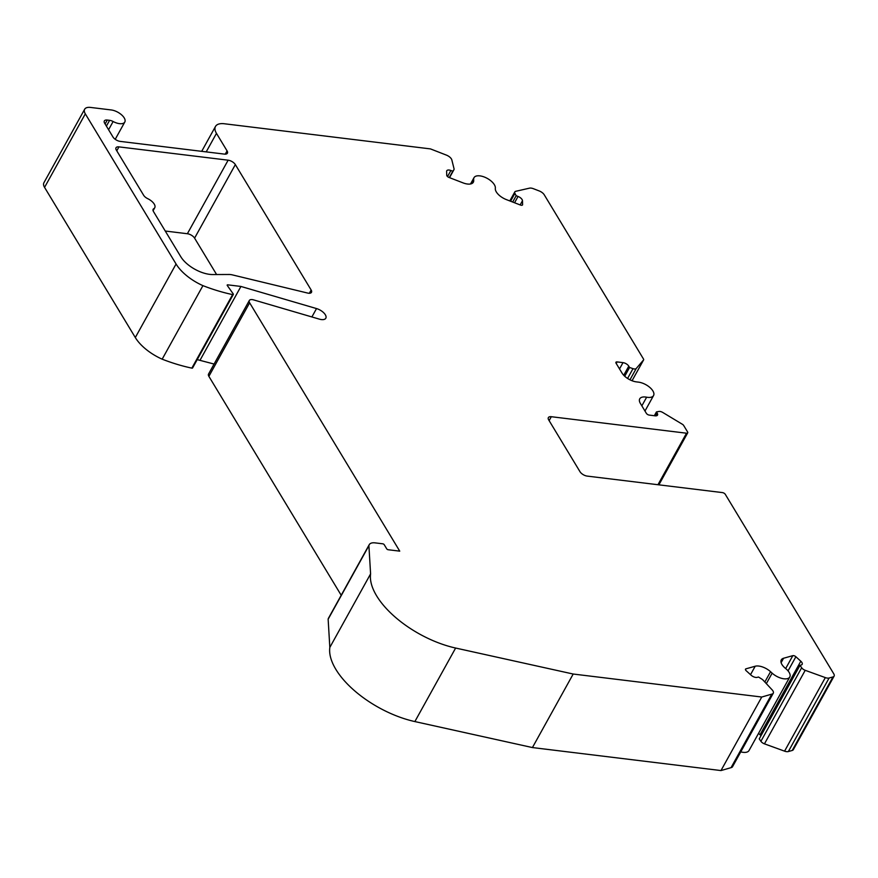 <?xml version="1.0" encoding="UTF-8"?>
<svg xmlns="http://www.w3.org/2000/svg" width="878" height="878" viewBox="0 0 878 878"><rect width="100%" height="100%" fill="white"/><g stroke="black" fill="none" stroke-linecap="round" stroke-linejoin="round"><path stroke-width="1.32" d="M548.695 419.914L579.985 471.684A5.992 2.886 29 0 0 587.206 476.095L722.418 492.591A2.404 1.152 -151 0 1 725.305 494.347L833.771 673.821A5.992 2.886 -151 0 1 834.1 676.126A5.992 2.886 -151 0 1 832.959 676.938L829.106 678.014A5.992 2.886 -151 0 1 825.331 677.607L805.214 670.32A4.203 2.019 -151 0 1 801.669 667.763L800.001 665.337L801.241 664.986A4.796 2.316 29 0 0 802.163 664.339A4.796 2.316 29 0 0 800.813 661.211L795.885 656.744A2.404 1.152 29 0 0 792.823 655.657L783.571 658.248A11.996 5.784 29 0 0 781.288 659.883A11.996 5.784 29 0 0 785.536 668.443A11.996 5.784 -151 0 1 789.783 677.004A11.996 5.784 -151 0 1 772.146 673.152L770.555 671.703A11.996 5.784 29 0 0 755.201 666.226L745.96 668.827A2.404 1.152 29 0 0 745.499 669.157A2.404 1.152 29 0 0 746.179 670.715L751.096 675.182A4.796 2.316 29 0 0 757.231 677.355L758.471 677.015L761.676 679.012A4.203 2.019 -151 0 1 763.355 680.417L772.124 689.856A5.992 2.886 -151 0 1 773.266 693.225A5.992 2.886 -151 0 1 772.113 694.037L761.742 697.033L573.191 674.03L455.627 648.041A73.17 35.274 -151 0 1 370.593 573.883L368.903 545.688A11.996 5.784 -151 0 1 369.243 544.667A11.996 5.784 -151 0 1 375.136 542.878L382.775 543.811A1.196 0.582 -151 0 1 384.213 544.689L386.737 548.86A1.196 0.582 29 0 0 388.175 549.738L399.742 551.143L249.637 302.811A5.992 2.886 -151 0 1 249.308 300.506A5.992 2.886 -151 0 1 253.61 299.892L319.373 319.142A8.999 4.335 29 0 0 325.815 318.22A8.999 4.335 29 0 0 316.53 308.573L240.934 286.447L227.797 284.845A1.196 0.582 29 0 0 227.204 285.021A1.196 0.582 29 0 0 227.314 285.548L233.23 293.9A1.196 0.582 -151 0 1 233.339 294.426A1.196 0.582 -151 0 1 232.615 294.591A113.021 54.48 -151 0 1 202.928 285.646A35.987 17.351 -151 0 1 176.072 264.004L85.32 113.844A11.996 5.784 -151 0 1 84.661 109.234A11.996 5.784 -151 0 1 90.555 107.434L111.21 109.948A10.799 5.202 -151 0 1 121.625 114.886A10.799 5.202 -151 0 1 124.797 122.042A10.799 5.202 -151 0 1 113.13 121.515A5.992 2.886 29 0 0 109.596 120.33L107.292 120.056A5.992 2.886 29 0 0 104.339 120.944A5.992 2.886 29 0 0 104.669 123.26L112.966 136.979A5.992 2.886 29 0 0 120.187 141.391L224.45 154.111A5.992 2.886 29 0 0 227.391 153.211A5.992 2.886 29 0 0 227.073 150.895L216.471 133.368A17.988 8.67 -151 0 1 215.494 126.443A17.988 8.67 -151 0 1 224.329 123.754L430.439 148.898L446.375 155.099A5.992 2.886 -151 0 1 451.841 159.95L453.992 168.576A4.203 2.019 -151 0 1 453.97 169.652A4.203 2.019 -151 0 1 453.893 169.772L452.774 171.243L450.886 170.508A4.796 2.316 29 0 0 446.77 170.771A4.796 2.316 29 0 0 446.617 171.419L446.737 175.304A2.404 1.152 29 0 0 448.954 177.433L463.046 182.876A11.996 5.784 29 0 0 473.341 182.229A11.996 5.784 29 0 0 473.703 180.572L473.659 179.31A11.996 5.784 -151 0 1 474.021 177.663A11.996 5.784 -151 0 1 486.368 177.927A11.996 5.784 -151 0 1 495.335 188.309A11.996 5.784 29 0 0 506.365 199.602L520.467 205.046A2.404 1.152 29 0 0 522.531 204.914A2.404 1.152 29 0 0 522.597 204.596L522.476 200.711A4.796 2.316 29 0 0 518.053 196.452L516.165 195.717L514.925 193.347A4.203 2.019 -151 0 1 514.804 191.909A4.203 2.019 -151 0 1 515.704 191.316L529.5 188.155A5.992 2.886 -151 0 1 533.352 188.682L539.224 190.954A5.992 2.886 -151 0 1 544.239 194.784L643.475 358.981A2.404 1.152 -151 0 1 643.607 359.903A2.404 1.152 -151 0 1 643.541 359.991L636.221 368.508A4.203 2.019 -151 0 1 633.005 368.661L629.581 367.487L628.78 366.159A4.796 2.316 29 0 0 623.007 362.636L617.102 361.912A2.404 1.152 29 0 0 615.928 362.274A2.404 1.152 29 0 0 616.06 363.196L622.03 373.073A11.996 5.784 29 0 0 636.506 381.897L638.427 382.128A11.996 5.784 -151 0 1 650.016 387.593A11.996 5.784 -151 0 1 653.55 395.561A11.996 5.784 -151 0 1 646.647 397.196A11.996 5.784 29 0 0 639.733 398.831A11.996 5.784 29 0 0 640.391 403.441L646.362 413.34A2.404 1.152 29 0 0 649.248 415.096L655.153 415.821A4.796 2.316 29 0 0 657.512 415.107A4.796 2.316 29 0 0 657.249 413.253L656.448 411.925L658.873 411.464A4.203 2.019 -151 0 1 662.813 412.495L682.404 424.293A2.404 1.152 -151 0 1 683.655 425.457L687.573 431.921A2.404 1.152 -151 0 1 687.704 432.843A2.404 1.152 -151 0 1 686.519 433.205L551.307 416.71A5.992 2.886 29 0 0 548.366 417.61A5.992 2.886 29 0 0 548.695 419.914M311.152 290.014A5.992 2.886 -151 0 1 311.481 292.33A5.992 2.886 -151 0 1 307.629 293.054L232.472 274.913A11.996 5.784 29 0 0 229.136 274.485L212.696 274.551A23.991 11.568 -151 0 1 180.791 256.727L153.485 211.554A5.905 2.853 -151 0 1 153.156 209.282A5.905 2.853 -151 0 1 153.771 208.69A9.449 4.555 29 0 0 154.748 207.735A9.449 4.555 29 0 0 147.713 198.658A5.905 2.853 -151 0 1 143.641 195.267L116.335 150.083A5.992 2.886 -151 0 1 116.006 147.778A5.992 2.886 -151 0 1 118.947 146.878L228.137 160.191A5.992 2.886 -151 0 1 235.348 164.603L311.152 290.014L309.352 293.274M834.1 676.126L793.339 749.658A5.992 2.886 -151 0 1 792.197 750.47L788.345 751.557A5.992 2.886 -151 0 1 784.57 751.151L764.453 743.853A4.203 2.019 -151 0 1 760.908 741.295L759.24 738.87L800.001 665.337M760.963 735.764A4.796 2.316 29 0 0 760.052 734.743L758.537 733.371M789.783 677.004L749.022 750.536A11.996 5.784 -151 0 1 740.758 751.853M773.266 693.225L732.504 766.757A5.992 2.886 -151 0 1 731.352 767.57L720.981 770.566L532.43 747.562L414.866 721.573A73.17 35.274 -151 0 1 329.832 647.415L328.142 619.22A11.996 5.784 -151 0 1 328.482 618.211L369.243 544.667M341.202 595.262L208.876 376.344A5.992 2.886 -151 0 1 208.547 374.039L249.308 300.506M214.089 364.052L197.199 359.618M192.469 367.443A1.196 0.582 -151 0 1 192.578 367.97A1.196 0.582 -151 0 1 191.854 368.123A113.021 54.48 -151 0 1 162.167 359.179A35.987 17.351 -151 0 1 135.311 337.536L44.558 187.376A11.996 5.784 -151 0 1 43.9 182.767L84.661 109.234M165.262 231.035L187.376 233.735A5.992 2.886 -151 0 1 194.587 238.136L216.592 274.529M162.167 359.179L202.928 285.646M200.173 359.98L240.934 286.447M328.142 619.22L368.903 545.688M329.832 647.415L370.593 573.883M532.43 747.562L573.191 674.03M720.981 770.566L761.742 697.033M654.34 415.722L656.448 411.925M624.719 376.256L629.581 367.487M512.664 202.039L516.165 195.717M449.273 177.554L452.774 171.243M206.209 151.883L216.471 133.368M225.262 154.155L227.073 150.895M105.108 123.985L107.292 120.056M106.392 126.114L109.596 120.33M108.587 129.725L113.13 121.515M44.558 187.376L85.32 113.844M135.311 337.536L176.072 264.004M191.854 368.123L232.615 294.591M227.369 285.624L227.797 284.845M311.888 316.947L316.53 308.573M208.876 376.344L249.637 302.811M414.866 721.573L455.627 648.041M731.045 767.657L771.806 694.125M731.352 767.57L772.113 694.037M745.466 669.716L745.96 668.827M750.525 674.655L755.201 666.226M764.837 682.008L770.555 671.703M766.34 683.633L772.146 673.152M781.124 662.681L783.571 658.248M785.667 668.553L792.823 655.657M788.049 670.88L795.885 656.744M760.052 734.743L800.813 661.211M760.908 741.295L801.669 667.763M764.453 743.853L805.214 670.32M784.57 751.151L825.331 677.607M788.345 751.557L829.106 678.014M792.197 750.47L832.959 676.938M549.134 420.639L551.307 416.71M657.962 484.722L686.519 433.205M655.811 415.854L657.249 413.253M641.84 405.856L646.647 397.196M616.235 363.481L617.102 361.912M619.517 368.925L623.007 362.636M623.731 375.268L628.78 366.159M627.583 378.451L633.005 368.661M629.965 379.812L636.221 368.508M643.607 359.903L632.061 380.745L643.541 359.991M510.557 201.227L514.925 193.347M514.552 202.763L518.053 196.452M520.149 204.925L522.476 200.711M522.289 205.156L522.597 204.596M471.157 183.82L473.659 179.31M472.134 183.414L473.703 180.572M447.528 176.566L450.886 170.508M453.97 169.652L449.536 177.652L453.893 169.772M194.587 238.136L235.348 164.603M152.981 210.105L153.771 208.69M116.774 150.807L118.947 146.878M187.376 233.735L228.137 160.191M215.494 126.443L201.699 151.334M124.797 122.042L115.227 139.306M233.339 294.426L192.578 367.97M687.704 432.843L658.884 484.832M653.55 395.561L644.979 411.036M514.804 191.909L509.8 200.93M474.021 177.663L470.52 183.974M154.748 207.735L153.09 210.72"/></g></svg>

